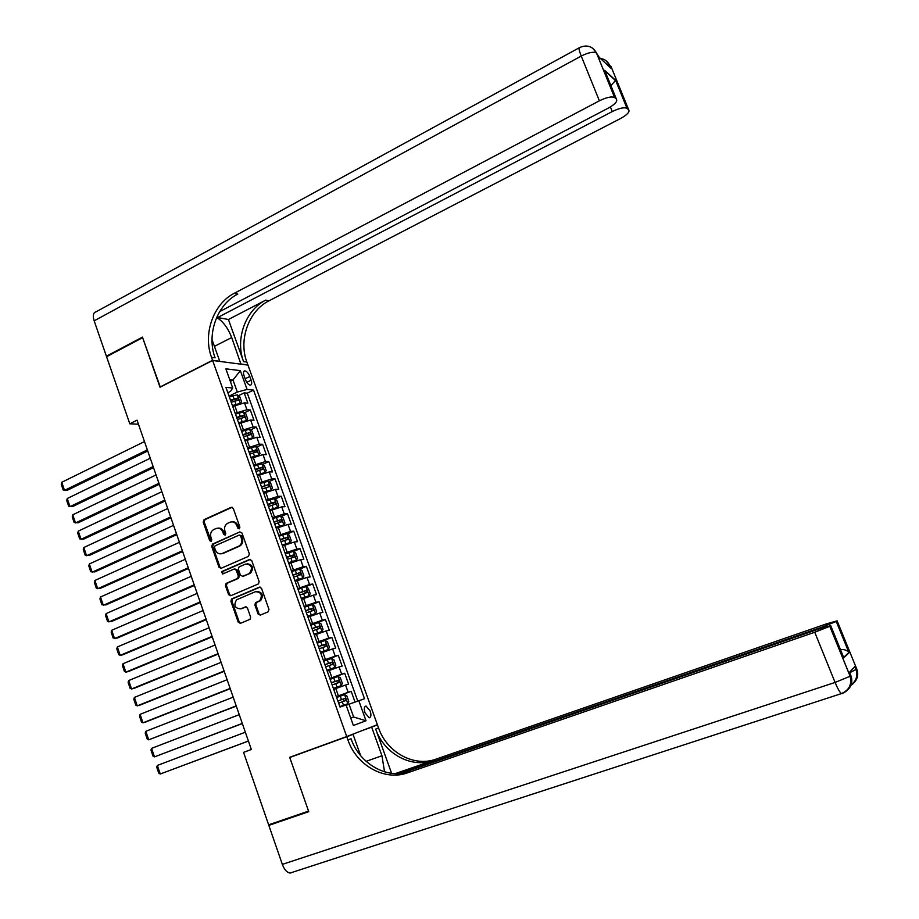 <?xml version="1.0" encoding="UTF-8"?>
<svg xmlns="http://www.w3.org/2000/svg" width="919" height="919" viewBox="0 0 919 919"><rect width="100%" height="100%" fill="white"/><g stroke="black" fill="none" stroke-linecap="round" stroke-linejoin="round"><path stroke-width="1.38" d="M239.262 528.85L239.893 527.138L233.265 508.402L231.128 507.334L204.029 519.672L203.191 522.084L209.693 540.648L211.232 541.371L211.784 539.706L210.933 537.305C210.049 533.928 210.91 531.377 213.53 529.666L216.022 528.528C219.055 527.552 221.318 528.701 222.8 531.986L223.65 534.399L225.224 535.122L225.775 533.457L224.914 531.033C224.018 527.644 224.891 525.082 227.521 523.359L230.049 522.21C233.116 521.222 235.39 522.371 236.895 525.657L237.757 528.092L239.262 528.85M370.196 710.984L366.026 706.045C364.154 706.481 363.821 708.756 365.027 712.857L369.197 717.808C371.069 717.36 371.402 715.085 370.196 710.984M258.067 613.972L260.249 615.121L268.061 611.882L268.98 609.435L261.513 588.298L259.33 587.172L231.531 599.004L230.91 601.267L238.239 622.22L240.387 623.358L250.06 619.291L250.611 617.074L247.452 608.068L245.293 606.931L240.675 608.86C234.782 608.367 233.426 605.334 236.585 599.785L255.471 591.687C261.375 592.1 262.788 595.11 259.721 600.727L255.482 602.703L254.896 604.943L258.067 613.972L260.445 615.041M129.797 423.797L106.57 356.71L142.629 337.652L160.009 387.232L212.634 360.489L346.727 736.544L289.692 757.302L308.554 811.109L268.647 824.825L243.558 752.374L251.335 749.479L137.046 420.167L129.797 423.797L138.447 424.222M248.452 556.363L249.359 553.916L241.973 533.009L239.813 531.917L212.496 544.105L211.726 546.472L218.986 567.195L221.1 568.298L248.452 556.363M251.714 560.579L259.147 581.601L258.515 583.887L230.715 595.753L228.59 594.627L225.465 585.702L226.12 583.416L237.653 578.396L238.32 576.098L236.229 570.171L234.092 569.056L222.593 574.042L221.594 571.652L249.554 559.476L251.714 560.579M355.021 702.047L351.184 691.318L336.411 696.901M336.297 696.591L348.152 692.294L345.555 685.034L348.588 684.092L344.705 673.271L330.001 678.934M329.818 678.429L341.661 674.178L339.065 666.941L342.132 666.08L338.261 655.293L323.603 661.037M323.35 660.324L335.194 656.12L332.609 648.906L335.688 648.125L331.839 637.384L318.031 642.875M316.917 642.278L328.749 638.119L326.176 630.939L329.278 630.227L325.441 619.532L316.331 623.208M310.496 624.311L322.316 620.187L319.755 613.03L322.879 612.399L319.054 601.738L311.552 604.817M304.097 606.391L315.918 602.313L313.368 595.179L316.515 594.639L312.701 584.002L298.043 589.401M297.733 588.539L309.542 584.507L306.992 577.396L310.162 576.925L306.36 566.334L299.72 569.148M291.38 570.745L303.178 566.759L300.639 559.671L303.833 559.28L300.053 548.723L293.517 551.538M285.051 553.008L296.848 549.068L294.321 542.003L297.526 541.693L293.758 531.171L287.325 533.985M278.744 535.34L290.53 531.435L288.015 524.404L291.243 524.163L287.486 513.675L281.145 516.489M272.461 517.73L284.235 513.87L281.719 506.863L284.982 506.691L281.237 496.237L274.999 499.063M266.188 500.189L277.963 496.363L275.459 489.379L278.744 489.287L275.011 478.868L268.853 481.694M259.951 482.693L271.714 478.914L269.221 471.952L272.518 471.941L268.796 461.556L262.731 464.371M253.724 465.267L265.488 461.522L262.995 454.583L266.326 454.641L262.616 444.302L256.631 447.116M247.533 447.898L259.273 444.199L256.803 437.283L260.146 437.41L256.447 427.105L250.542 429.92M241.352 430.586L253.093 426.921L250.623 420.029L253.989 420.236L250.301 409.966L246.924 409.713L235.195 413.332M244.477 412.792L250.301 409.966M345.555 685.034L333.7 689.319M339.065 666.941L327.233 671.18M332.609 648.906L320.777 653.099M326.176 630.939L314.344 635.086M319.755 613.03L307.934 617.131M313.368 595.179L301.547 599.245M306.992 577.396L295.183 581.417M300.639 559.671L288.842 563.646M294.321 542.003L282.524 545.932M288.015 524.404L276.228 528.287M281.719 506.863L269.945 510.711M275.459 489.379L263.696 493.181M269.221 471.952L257.458 475.72M262.995 454.583L251.243 458.305M256.803 437.283L245.051 440.959M250.623 420.029L238.883 423.67M244.063 375.802L245.419 379.558C246.843 382.982 248.509 384.854 250.393 385.164C251.817 384.831 252.059 383.177 251.128 380.19L249.784 376.468C248.348 373.034 246.683 371.161 244.787 370.851C243.374 371.184 243.133 372.827 244.063 375.802M212.634 360.489L247.969 365.096L377.387 724.712L346.727 736.544M350.736 718.072L353.631 717.027L349.048 704.218L364.521 698.727L253.541 390.093L247.085 389.449L237.32 392.057L229.049 396.135M358.801 700.669L366.015 720.76L353.39 725.482L346.061 705.011L340.03 707.067L225.913 387.336L232.714 388.013L225.856 368.841L240.33 370.61L247.085 389.449M357.744 701.059L247.268 393.171L244.178 392.884L247.854 403.119L244.465 402.844L232.737 406.439M253.093 426.921L256.447 427.105M259.273 444.199L262.616 444.302M265.488 461.522L268.796 461.556M271.714 478.914L275.011 478.868M277.963 496.363L281.237 496.237M284.235 513.87L287.486 513.675M290.53 531.435L293.758 531.171M296.848 549.068L300.053 548.723M303.178 566.759L306.36 566.334M309.542 584.507L312.701 584.002M315.918 602.313L319.054 601.738M322.316 620.187L325.441 619.532M328.749 638.119L331.839 637.384M335.194 656.12L338.261 655.293M341.661 674.178L344.705 673.271M348.152 692.294L351.184 691.318M349.048 704.218L346.164 705.287M237.32 392.057L233.024 380.018L229.727 379.662M230.336 381.362L233.024 380.018L240.33 370.61M227.832 392.712L230.474 391.402L232.714 388.013M238.435 395.71L244.178 392.884M247.268 393.171L253.541 390.093M366.015 720.76L353.631 717.027M239.399 528.77L237.872 525.588C236.688 522.808 234.782 521.544 232.128 521.808M218.056 528.126C220.698 527.851 222.605 529.114 223.788 531.906L225.304 535.076M232.151 507.265L205.029 519.614L204.19 522.015L211.336 541.314M239.813 531.917L213.495 544.014L212.726 546.38L219.963 567.08L221.192 568.264M240.514 535.903L239.009 535.145L215.115 545.771L214.495 547.471L215.391 550.01C216.873 553.295 219.136 554.456 222.168 553.514L239.043 546.024C241.513 544.243 242.306 541.728 241.421 538.465L240.514 535.903L241.49 535.823L239.675 535.088M221.295 553.789L222.168 553.514M241.49 535.823L242.386 538.385C243.271 541.636 242.478 544.151 240.008 545.932L223.156 553.41M234.896 568.953L237.205 570.044L239.285 575.972L238.63 578.269L227.108 583.278L226.442 585.564L229.566 594.478L230.876 595.696M250.45 559.384L222.708 571.457L222.835 573.938M248.992 573.548L249.646 573.192C252.978 567.574 251.645 564.53 245.637 564.036L239.055 566.92L238.366 569.24L240.456 575.179L242.605 576.293L250.6 573.065C253.931 567.953 252.805 564.84 247.211 563.715M249.945 573.422L243.569 576.167M256.872 591.376C262.478 592.25 263.753 595.317 260.674 600.566L256.435 602.542L255.85 604.782L259.02 613.8M246.085 606.827L241.64 608.7M260.169 587.08L232.507 598.855L231.887 601.106L239.204 622.025L240.606 623.266M240.158 403.464L241.571 401.821L239.733 396.698L237.251 394.814L229.336 396.939M147.362 449.896L64.514 490.39L61.768 482.28L144.478 441.579M236.493 404.682L232.599 406.06M240.318 403.384L232.404 405.532M61.768 482.28L61.263 484.324L63.181 489.999L67.179 490.332L147.741 450.999M231.243 402.258L238.32 400.144L237.527 398.099L230.508 400.202M230.692 400.73L235.367 399.156L236.688 400.121M592.663 48.19L596.569 53.095L614.639 97.598C611.755 96.196 606.678 97.265 599.383 100.814L581.245 56.059C588.47 52.452 593.559 51.453 596.523 53.049L599.234 57.357L610.825 68.155L609.676 65.352L611.089 66.673L628.688 109.809L627.034 108.373C624.288 107.063 619.372 108.12 612.272 111.555L610.388 106.926M614.639 97.598L596.523 53.049C592.629 46.237 587.034 44.399 579.717 47.524C578.43 47.294 578.936 50.143 581.245 56.059L94.163 320.846L106.397 356.204L142.456 337.135L160.285 387.094M240.962 364.188L231.691 337.526C227.901 327.865 222.88 321.179 216.654 317.457M241.226 364.05L247.9 364.923L246.878 362.063C238.389 339.8 248.693 310.852 268.957 300.835L620.589 118.482C627.24 114.772 629.94 111.888 628.688 109.809M228.417 319.502L243.569 361.615C235.057 339.26 245.384 310.197 265.717 300.134L228.417 319.502L217.654 317.526L217.206 316.262M159.952 387.06L212.576 360.305L211.508 357.319C202.743 334.079 213.346 303.821 234.276 293.299L599.383 100.814M212.576 360.305L219.744 361.247L212.013 339.605M217.654 317.526L612.272 111.555M94.163 320.846C92.578 315.585 93.221 312.575 96.093 311.794L579.039 47.891M106.397 356.204L107.328 356.308M219.664 311.61L608.206 108.166C615.018 104.318 617.752 101.308 616.396 99.114L604.679 70.326L615.627 80.321L610.917 85.651M614.696 97.632L616.396 99.114M211.508 357.319L215.092 357.801C206.35 334.654 216.918 304.534 237.791 294.069L234.276 293.299M606.184 74.037L604.679 70.326M851.063 684.931C856.209 680.979 857.886 675.924 856.094 669.744L854.831 666.574L849.501 672.237L850.822 675.476L850.121 676.246L835.084 682.438L814.739 632.249L829.834 626.31L850.144 676.223C852.533 684.379 849.857 690.158 842.114 693.569L842.39 693.259M291.725 872.671L290.071 873.05C286.958 872.591 284.373 869.707 282.34 864.377L268.83 825.388L308.75 811.672L289.761 757.486L346.796 736.739L347.945 739.956C356.469 765.378 384.533 781.288 407.45 772.856L814.739 632.249M299.835 753.603L289.761 757.486M384.567 771.845L381.948 755.751L371.667 727.124L377.456 724.884L378.559 727.963C386.773 752.236 413.849 767.331 435.928 759.174L826.158 623.978L837.117 620.853L836.279 621.485L849.041 652.766L843.803 657.797L842.574 654.765M315.114 748.055L353.022 734.327L360.65 755.671M353.022 734.327L346.796 736.739M391.62 773.35L375.699 729.089C383.947 753.465 411.115 768.629 433.274 760.45L395.159 773.649M843.803 657.797L830.719 625.644L829.834 626.31M830.719 625.644L819.495 628.803L400.971 773.499M274.103 822.953L268.83 825.388M362.281 730.548L371.667 727.124M368.14 728.285L377.456 724.884M398.375 773.672L821.689 627.217L836.279 621.485M347.945 739.956L351.047 738.738C359.536 764.045 387.508 779.875 410.333 771.466L407.45 772.856M840.425 649.503C844.446 649.319 847.249 650.319 848.823 652.49L849.041 652.766M246.051 420.776L247.705 418.972L245.867 413.814L243.386 411.976L235.482 414.136M153.151 466.576L69.993 506.645L67.248 498.512L150.257 458.236M243.19 421.718L238.733 423.257M246.464 420.569L238.561 422.763M67.248 498.512L66.742 500.545L68.661 506.231L72.658 506.541L153.507 467.61M237.389 419.478L244.454 417.341L243.673 415.285L236.654 417.41M236.826 417.915L241.502 416.33L242.834 417.318M251.909 438.168L253.862 436.169L252.013 431L249.612 429.23L241.64 431.39M158.953 483.302L75.507 522.957L72.75 514.801L156.058 474.939M249.796 438.868L244.902 440.523M252.633 437.823L244.73 440.052M72.75 514.801L72.233 516.811L74.152 522.52L78.149 522.808L159.297 484.29M243.558 436.755L250.611 434.595L249.842 432.527L242.811 434.687M242.984 435.158L247.67 433.561L249.003 434.572M257.722 455.64L260.043 453.435L258.182 448.242L255.792 446.508L247.82 448.713M164.788 500.097L81.033 539.327L78.264 531.136L161.87 491.688M256.355 456.1L251.082 457.834M258.825 455.123L250.921 457.398M78.264 531.136L77.736 533.123L79.666 538.856L83.663 539.131L165.098 501.016M249.738 454.089L256.792 451.907L256.022 449.828L249.003 452.01M249.164 452.458L253.851 450.85L255.195 451.895M263.454 473.228L266.246 470.746L264.385 465.542L261.926 463.808L254.023 466.094M170.624 516.938L86.57 555.742L83.801 547.529L167.706 508.506M262.88 473.423L257.286 475.215M265.04 472.492L257.136 474.801M83.801 547.529L83.261 549.493L85.203 555.237L89.189 555.501L170.923 517.799M255.953 471.493L262.995 469.276L262.237 467.185L255.206 469.402M255.356 469.827L260.054 468.208L261.41 469.264M263.5 492.653L271.277 489.919L272.461 488.127L270.6 482.912L268.153 481.2L260.249 483.52M176.494 533.824L92.13 572.204L89.35 563.967L173.553 525.369M271.277 489.919L263.362 492.262M89.35 563.967L88.798 565.92L90.751 571.687L94.737 571.917L176.77 534.628M262.179 488.942L269.221 486.702L268.474 484.612L261.433 486.84M261.57 487.242L268.474 484.612M269.749 510.148L277.527 507.403L278.71 505.565L276.826 500.327L274.402 498.649L266.487 501.016M182.376 550.78L97.701 588.723L94.91 580.463L179.435 542.302M277.527 507.403L269.623 509.792M94.91 580.463L94.358 582.393L96.311 588.171L100.309 588.39L182.628 551.526M268.428 506.461L275.47 504.186L274.735 502.084L267.682 504.347M267.808 504.715L272.518 503.084L273.885 504.186M276.022 527.701L283.81 524.944L284.97 523.06L283.086 517.799L280.663 516.168L272.759 518.58M188.28 567.793L103.296 605.299L100.504 597.005L185.328 559.28M283.81 524.944L275.895 527.38M100.504 597.005L99.941 598.924L101.894 604.725L105.892 604.92L188.51 568.47M222.513 553.479L221.847 553.766M274.701 524.037L281.754 521.739L281.019 519.626L273.954 521.923M274.069 522.256L278.813 520.602L280.157 521.728M282.305 545.323L290.105 542.555L291.254 540.613L289.359 535.34L286.958 533.744L279.043 536.191M194.196 584.852L108.913 621.922L106.099 613.605L191.232 576.316M290.105 542.555L282.202 545.024M106.099 613.605L105.536 615.5L107.5 621.324L111.498 621.497L194.414 585.472M280.996 541.67L288.049 539.35L287.325 537.224L280.238 539.545M280.352 539.855L285.12 538.189L286.441 539.338M288.612 563.002L296.423 560.211L297.561 558.235L295.665 552.939L293.264 551.377L285.361 553.87M200.135 601.968L114.542 638.602L111.727 630.262L197.171 593.41M293.322 551.411L296.458 560.165L288.52 562.727M111.727 630.262L111.153 632.134L113.117 637.97L117.115 638.131L200.331 602.531M287.314 559.361L294.367 557.017L293.655 554.881L286.556 557.236M286.659 557.511L291.449 555.834L292.759 557.006M294.942 580.739L302.765 577.936L303.89 575.903L301.983 570.596L299.594 569.068L291.691 571.607M206.097 619.153L120.194 655.339L117.368 646.965L203.122 610.549M302.765 577.936L294.861 580.498M117.368 646.965L116.782 648.825L118.758 654.684L120.194 655.339L122.744 654.822L206.281 619.647M293.655 577.121L300.708 574.743L300.008 572.594L292.897 574.984M292.977 575.237L297.79 573.536L299.089 574.743M212.082 636.385L125.857 672.134L123.02 663.725L209.095 627.757M301.225 598.326L309.129 595.73L301.294 598.533M123.02 663.725L122.434 665.563L124.41 671.444L125.857 672.134L128.407 671.559L212.232 636.821M309.129 595.73L310.231 593.64L308.324 588.321L305.947 586.827M300.008 594.938L307.072 592.537L306.383 590.377L299.249 592.789M299.33 593.019L304.166 591.308L305.441 592.537M307.67 616.396L315.516 613.57L316.607 611.445L314.689 606.092L312.322 604.645L304.419 607.264M218.079 653.673L131.543 688.974L128.694 680.542L215.08 645.023M315.516 613.57L307.612 616.212M128.694 680.542L128.097 682.357L130.084 688.251L131.543 688.974L134.082 688.354L218.217 654.052M306.395 612.812L313.459 610.377L312.77 608.217L305.625 610.664M305.694 610.859L310.553 609.136L311.817 610.388M314.068 634.317L321.926 631.479L322.994 629.308L321.076 623.944L318.721 622.519L310.806 625.184M224.11 671.031L137.253 705.861L134.392 697.406L221.088 662.346M321.926 631.479L314.022 634.167M134.392 697.406L133.783 699.21L135.782 705.126L137.253 705.861L139.768 705.206L224.213 671.341M312.793 630.756L319.869 628.297L319.192 626.126L312.023 628.596M312.092 628.757L316.963 627.022L318.215 628.32M320.49 652.306L328.359 649.457L329.416 647.229L327.486 641.841L325.142 640.463L317.227 643.174M230.152 688.434L142.973 722.816L140.102 714.339L227.119 679.727M328.359 649.457L320.444 652.18M140.102 714.339L139.493 716.119L141.492 722.047L142.973 722.816L145.478 722.104L230.232 688.687M319.226 648.757L326.291 646.275L325.625 644.093L318.456 646.597M318.502 646.723L323.396 644.977L324.637 646.298M326.934 670.353L334.803 667.481L335.849 665.207L333.919 659.808L331.575 658.464L323.672 661.221M236.206 705.895L148.717 739.829L145.834 731.317L233.173 697.165M334.803 667.481L326.9 670.261M145.834 731.317L145.213 733.075L147.212 739.025L148.717 739.829L236.275 706.091M325.671 666.826L332.747 664.311L332.092 662.117L324.901 664.655M324.935 664.747L329.852 662.99L331.081 664.357M333.402 688.469L341.282 685.585L342.316 683.254L340.375 677.831L338.043 676.522L330.139 679.325M242.294 723.425L154.472 756.888L151.589 748.353L239.25 714.649M341.282 685.585L333.379 688.4M151.589 748.353L150.957 750.088L152.968 756.061L154.472 756.888L242.329 723.552M332.15 684.954L339.226 682.403L338.571 680.209L331.368 682.771M331.391 682.84L336.331 681.059L337.549 682.484M339.881 706.642L347.784 703.747L348.795 701.358L346.842 695.924L344.533 694.649L336.618 697.498M248.394 741.013L160.251 774.005L157.356 765.435L245.339 732.213M347.784 703.747L339.869 706.608M157.356 765.435L156.712 767.158L158.734 773.143L160.251 774.005L248.417 741.07M338.64 703.138L345.716 700.565L345.073 698.36L337.859 700.956M337.87 701.002L342.833 699.198L344.028 700.68M338.399 695.798L335.791 688.526M331.908 677.625L329.312 670.365M325.429 659.509L322.856 652.283M318.985 641.462L316.412 634.259M312.563 623.473L310.002 616.293M306.165 605.541L303.603 598.384M299.778 587.678L297.228 580.555M293.425 569.872L290.886 562.773M287.084 552.135L284.557 545.059M280.766 534.456L278.25 527.403M274.471 516.834L271.967 509.804M268.199 499.27L265.706 492.262M261.949 481.774L259.457 474.79M255.723 464.336L253.242 457.375M249.52 446.956L247.039 440.017M243.328 429.632L240.858 422.717M237.159 412.367L234.701 405.474M246.924 409.713L244.465 402.844M245.132 378.777L249.784 376.468M246.809 382.327L251.128 380.19M237.872 525.588L236.895 525.657M224.638 534.318L223.65 534.399M223.788 531.906L222.8 531.986M210.681 540.567L209.693 540.648M204.19 522.015L203.191 522.084M205.063 519.603L204.064 519.66M232.105 507.288L231.128 507.334M238.722 528.011L237.757 528.092M219.963 567.08L218.986 567.195M212.726 546.38L211.726 546.472M213.599 543.968L212.611 544.048M239.514 546.196L238.538 546.288M242.386 538.385L241.421 538.465M229.566 594.478L228.59 594.627M226.442 585.564L225.465 585.702M227.326 583.151L226.35 583.289M238.389 578.396L237.424 578.522M239.285 575.972L238.32 576.098M237.205 570.044L236.229 570.171M222.708 571.457L221.732 571.584M250.393 559.372L249.554 559.476M255.85 604.782L254.896 604.943M256.757 602.347L255.804 602.519M259.801 601.072L258.848 601.233M245.924 606.816L245.293 606.931M239.204 622.025L238.239 622.22M231.887 601.106L230.91 601.267M232.783 598.706L231.806 598.855M260.054 587.057L259.33 587.172M240.341 403.349L237.309 394.86M234.046 398.949L232.875 395.687M235.942 404.28L234.782 401.017M235.367 399.156L237.527 398.099M243.569 361.615L246.878 362.063M265.717 300.134L268.957 300.835M615.627 80.321L627.08 108.419M606.988 64.583L609.676 65.352L605.885 60.597M214.426 346.371L231.691 337.526M375.699 729.089L378.559 727.963M433.274 760.45L435.928 759.174M849.719 672.765L856.761 669.021L837.117 620.853M282.34 864.377L835.084 682.438C837.68 688.676 839.805 692.398 841.436 693.604L842.114 693.569M821.988 627.953L821.689 627.217M848.363 689.296C851.879 685.264 852.694 680.657 850.822 675.476M854.383 682.392C857.783 678.486 858.576 674.029 856.761 669.021M854.808 666.597L856.094 669.744C858.277 676.304 856.531 681.53 850.891 685.39M366.107 761.346L381.948 755.751M246.499 420.534L243.443 412.022M240.192 416.158L239.02 412.884M242.099 421.511L240.927 418.225M241.502 416.33L243.673 415.285M252.668 437.777L249.612 429.23M246.361 433.423L245.189 430.138M248.279 438.788L247.096 435.503M247.67 433.561L249.842 432.527M258.859 455.089L255.792 446.508M252.553 450.747L251.369 447.45M254.471 456.134L253.299 452.837M253.851 450.85L256.022 449.828M265.074 472.446L261.995 463.842M258.767 468.127L257.584 464.83M260.697 473.538L259.514 470.218M260.054 468.208L262.237 467.185M271.3 489.873L268.222 481.246M264.994 485.577L263.81 482.257M266.935 490.999L265.74 487.667M277.561 507.357L274.459 498.695M271.254 503.072L270.06 499.752M273.196 508.517L272.001 505.186M274.735 502.084L272.529 503.084L274.724 502.096M283.833 524.898L280.732 516.202M277.527 520.636L276.332 517.294M279.479 526.093L278.273 522.75M281.019 519.626L278.813 520.602L280.996 519.626M290.14 542.497L287.015 533.778M283.822 538.258L282.627 534.904M285.775 543.738L284.58 540.383M290.14 555.949L288.934 552.583M292.104 561.44L290.898 558.074M291.38 555.846L293.609 554.892M302.799 577.89L299.651 569.102M296.481 573.686L295.275 570.308M298.445 579.2L297.239 575.822M297.71 573.559L299.95 572.606M309.163 595.673L306.004 586.862M302.845 591.491L301.627 588.103M304.821 597.028L303.603 593.64M304.063 591.331L306.303 590.389M315.55 613.513L312.38 604.679M309.232 609.354L308.014 605.966M311.208 614.914L309.99 611.503M310.438 609.159L312.69 608.24M321.949 631.422L318.778 622.554M315.631 627.286L314.413 623.875M317.629 632.858L316.4 629.446M316.825 627.057L319.1 626.138M328.382 649.4L325.2 640.497M322.064 645.276L320.834 641.853M324.062 650.87L322.833 647.447M323.247 645.012L325.521 644.104M334.838 667.424L331.633 658.498M328.508 663.334L327.29 659.899M330.518 668.94L329.289 665.505M329.691 663.024L331.977 662.139M341.305 685.528L338.1 676.556M334.987 681.45L333.758 678.004M336.997 687.079L335.768 683.621M336.147 681.105L338.445 680.232M347.807 703.678L344.591 694.684M341.477 699.623L340.248 696.165M343.499 705.275L342.259 701.817M342.638 699.256L344.935 698.383M365.073 706.401L366.026 706.045M243.949 371.276L244.787 370.851M205.029 519.614L204.029 519.672M213.495 544.014L212.496 544.105M240.008 545.932L239.043 546.024M227.108 583.278L226.12 583.416M238.63 578.269L237.653 578.396M222.582 571.526L221.594 571.652M250.6 573.065L249.646 573.192M256.435 602.542L255.482 602.703M260.674 600.566L259.721 600.727M232.507 598.855L231.531 599.004M627.034 108.373L615.627 80.39M610.767 68.109L609.63 65.318C607.735 61.343 604.668 59.057 600.417 58.46M615.592 80.631L605.081 71.039M848.961 652.662L836.256 621.497M290.071 873.05L841.436 693.604C849.202 690.18 852.097 684.402 850.121 676.246L829.8 626.321M843.711 657.384L848.823 652.49M291.449 555.834L293.655 554.881M297.79 573.536L300.008 572.594M304.166 591.308L306.383 590.377M310.553 609.136L312.77 608.217M316.963 627.022L319.192 626.126M323.396 644.977L325.625 644.093M329.852 662.99L332.092 662.117M336.331 681.059L338.571 680.209M342.833 699.198L345.073 698.36"/></g></svg>
